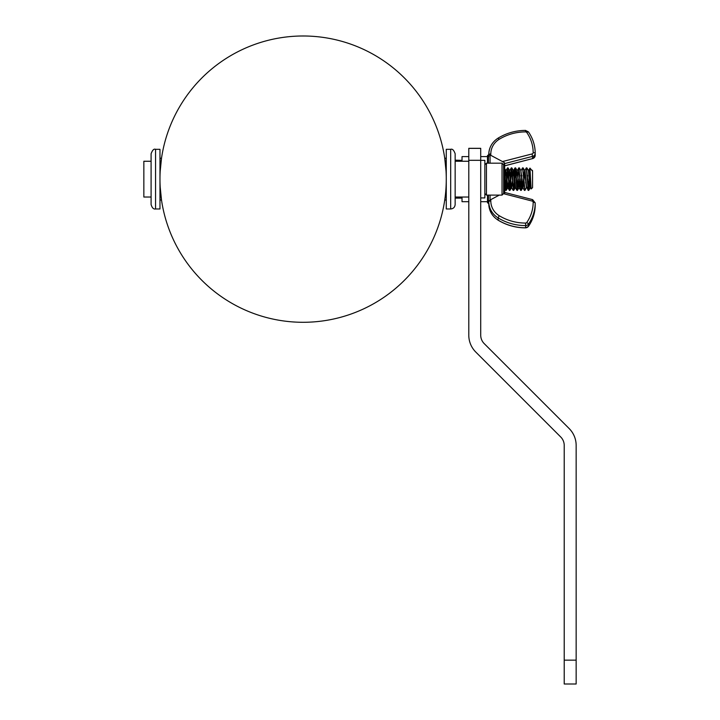 <?xml version="1.0" encoding="UTF-8"?>
<svg xmlns="http://www.w3.org/2000/svg" width="720" height="720" viewBox="0 0 720 720"><rect width="100%" height="100%" fill="white"/><g stroke="black" fill="none" stroke-linecap="round" stroke-linejoin="round"><path stroke-width="1.08" d="M504.657 193.977L504.657 165.852L532.611 158.58M502.461 161.568L532.152 153.909A1.359 1.305 0 0 0 533.16 152.649A37.485 36.081 0 0 0 526.752 132.471A1.359 1.305 0 0 0 525.627 131.895A49.329 47.475 0 0 0 499.203 139.284A18.09 17.415 0 0 0 490.806 153.981L490.806 155.331L504.153 162.45L504.657 163.26L504.657 192.501M504.657 169.173L505.638 190.368L504.657 188.685L504.657 180.513M529.641 179.145L528.705 190.413L526.59 168.732M525.888 179.145L525.681 182.934M526.59 187.299L524.943 190.413L522.828 168.732M522.126 179.145L521.19 190.413L519.075 168.732M518.373 179.145L517.437 190.413L515.556 167.877L513.675 190.413L511.794 167.877L509.922 190.413L508.041 167.877L506.16 190.413L504.657 170.037M532.188 170.793L529.974 168.111L531.126 188.973L532.566 187.596L532.566 170.694L531.882 170.064M530.739 183.519L530.217 187.848L529.749 186.372L528.462 170.982M527.553 175.356L527.292 179.145M526.419 187.92L524.583 170.442L522.603 187.974L520.821 170.442L519.363 167.922M520.038 175.356L518.913 187.92L517.068 170.442L516.024 179.145M515.313 187.299L515.088 187.974L514.719 186.372L513.306 170.442L512.271 179.145M511.56 187.299L511.326 187.974L510.957 186.372L509.553 170.442L508.509 179.145M507.798 187.299L507.573 187.974L507.204 186.372L505.791 170.442L504.756 179.145M303.12 322.29A143.145 143.145 0 0 0 427.095 107.568A143.145 143.145 0 0 0 179.154 107.568A143.145 143.145 0 0 0 303.12 322.29M531.126 188.973L530.217 186.372L528.705 170.316M527.769 179.145L527.499 182.925M524.871 170.379L526.356 167.877L528.174 190.368L526.455 186.372L525.051 170.442L523.071 187.974L520.947 170.982M520.254 179.145L519.237 187.911L517.194 170.982M516.492 179.145L516.222 182.925M515.088 187.974L515.556 187.974L514.251 174.069L513.774 170.442L513.441 170.982M512.739 179.145L511.722 187.911L509.679 170.982M508.977 179.145L507.969 187.911L505.926 170.982M505.224 179.145L504.657 186.282M468.792 156.6L462.024 156.6L462.024 161.253M462.024 197.037L462.024 201.69L468.792 201.69M480.717 335.178A11.925 11.925 180 0 0 484.209 343.611L569.16 428.544L484.209 343.611A11.925 11.925 -0 0 1 480.717 335.169L480.717 148.329L468.792 148.329L468.792 335.178A23.859 23.859 180 0 0 475.776 352.053L560.727 436.995A11.925 11.925 -0 0 1 564.219 445.437L564.219 684L576.153 684L576.153 660.15L564.219 660.15M488.448 195.111L488.448 203.481L487.485 202.671L487.485 195.111M487.485 163.179L487.485 155.619L488.448 154.809L488.448 163.179M480.717 160.362L484.848 160.362L484.848 197.928L480.717 197.928M484.848 164.772L486.45 163.179L486.45 195.111L484.848 193.518M502.038 163.179L503.64 164.772L503.64 193.518L502.038 195.111L502.038 163.179L486.45 163.179M490.059 195.111L490.059 200.097L488.772 201.105L488.772 203.319M493.299 156.663L490.059 154.953L490.059 163.179M503.478 193.671L532.152 201.069A1.359 1.305 180 0 1 533.16 202.329A37.485 36.081 180 0 1 526.752 222.498A1.359 1.305 180 0 1 525.627 223.074A49.329 47.475 180 0 1 499.203 215.694A18.09 17.415 180 0 1 490.806 200.988L490.806 199.629L499.302 195.111M488.772 201.105L488.772 201.546A20.124 19.368 0 0 0 498.114 217.899A51.363 49.437 0 0 0 525.627 225.585A3.393 3.267 0 0 0 528.444 224.145A39.519 38.034 0 0 0 535.194 202.878L532.683 199.728M533.16 202.329A2.034 0.549 0 0 1 535.194 202.878L535.194 205.092A39.519 38.034 180 0 1 528.444 226.359A3.393 3.267 180 0 1 525.627 227.799A51.363 49.437 180 0 1 498.114 220.113A20.124 19.368 180 0 1 488.772 203.751L488.772 201.546A2.034 0.549 180 0 1 490.806 200.988M503.64 192.897L504.657 192.438L532.665 199.647L532.152 201.069M490.806 199.629L490.059 200.097M488.772 154.836L488.772 154.539A20.124 19.368 180 0 1 498.114 138.177L498.15 138.096C492.111 142.02 488.988 147.501 488.772 154.539L488.772 154.836M504.657 165.789L532.683 158.562A3.393 3.267 0 0 0 535.194 155.412L535.194 153.198A3.393 3.267 180 0 1 532.683 156.348L504.657 163.575M528.174 190.368L529.974 168.111M505.638 190.368L507.573 167.877L509.391 190.368L511.326 167.877L513.441 189.558M514.143 179.145L515.088 167.877L516.96 190.413L518.841 167.877L520.722 190.413L521.856 175.365M521.118 170.379L522.603 167.877L524.709 189.558M525.42 179.145L525.618 175.365M460.701 197.037L460.35 198.126L462.024 197.928M460.35 198.126L455.157 198.126M455.157 160.56L462.024 160.362L455.157 160.164M460.35 160.56L460.566 161.253M450.684 149.319L446.265 149.319L446.265 179.145C444.609 206.073 444.609 206.073 446.265 179.145L446.265 208.971L450.684 208.971C453.402 208.701 454.887 207.207 455.157 204.489L455.157 153.792C453.906 150.183 452.412 148.689 450.684 149.319L450.684 208.971M446.049 171.153L444.735 158.265L446.265 158.265M155.565 149.319L159.975 149.319L159.975 208.971L155.565 208.971L155.565 149.319C153.909 148.617 152.415 150.102 151.092 153.792L151.092 204.489C152.064 207.873 153.558 209.367 155.565 208.971M159.975 158.265L161.505 158.265L160.2 171.153M160.2 187.137L161.505 200.016L159.975 200.016M151.092 197.037L143.847 197.037L143.847 161.253L151.092 161.253M468.792 148.329L480.717 148.329M569.16 428.562A23.859 23.859 -0 0 1 576.153 445.437L576.153 660.15M576.153 445.437L576.153 445.419A23.859 23.859 180 0 0 569.16 428.544M526.752 222.498A2.034 0.459 35 0 1 528.444 224.145L528.444 226.359A2.034 0.459 35 0 1 528.417 226.431L525.627 227.871C515.718 227.826 506.556 225.261 498.15 220.194L498.114 217.899L499.203 215.694M525.627 227.799L525.627 223.074M535.194 205.092C535.14 212.859 532.881 219.969 528.417 226.431A2.034 0.459 35 0 1 528.354 226.476M488.772 203.751C488.988 210.789 492.111 216.27 498.15 220.194L498.231 220.185M488.862 154.926A20.124 19.368 0 0 0 488.772 156.744M528.444 131.931A39.519 38.034 180 0 1 535.194 153.198C535.14 145.431 532.881 138.321 528.417 131.859A2.034 0.459 -35 0 1 528.444 131.931M535.194 155.412L532.665 158.643L532.152 153.909M533.16 152.649A2.034 0.549 -0 0 1 535.194 153.198M526.752 132.471A2.034 0.459 -35 0 1 528.417 131.859L525.627 130.491M525.627 131.895L525.627 130.41C515.718 130.464 506.556 133.029 498.15 138.096L499.203 139.284M490.806 153.981A2.034 0.549 180 0 0 488.772 154.539M504.153 192.744L504.153 162.45M468.792 160.308L480.717 160.308M480.717 148.374L468.792 148.374M504.657 168.471L505.755 170.37M528.759 190.368L530.181 187.92M526.878 167.922L528.3 170.37M523.125 167.922L524.547 170.37M521.244 190.368L522.666 187.92M517.482 190.368L518.913 187.92M515.61 167.922L517.032 170.37M513.729 190.368L515.151 187.92M511.848 167.922L513.27 170.37M509.976 190.368L511.398 187.92M508.095 167.922L509.517 170.37M506.214 190.368L507.636 187.92M468.792 161.253L455.157 161.253M468.792 197.037L455.157 197.037M524.943 170.316L524.475 170.316M517.437 170.316L516.96 170.316M509.922 170.316L509.445 170.316M506.16 170.316L505.692 170.316M523.071 187.974L522.603 187.974M519.309 187.974L518.841 187.974M511.794 187.974L511.326 187.974M508.041 187.974L507.573 187.974M487.485 156.6L480.717 156.6M487.485 201.69L480.717 201.69M502.038 195.111L486.45 195.111M490.059 154.953L488.448 154.809M528.633 170.379L529.938 168.12M522.999 187.911L524.421 190.368M519.237 187.911L520.668 190.368M517.365 170.379L518.787 167.922M515.484 187.911L516.906 190.368M513.603 170.379L515.025 167.922M511.722 187.911L513.153 190.368M509.85 170.379L511.272 167.922M507.969 187.911L509.391 190.368M506.088 170.379L507.51 167.922M505.692 190.413L506.16 190.413M509.445 190.413L509.922 190.413M513.207 190.413L513.675 190.413M516.96 190.413L517.437 190.413M520.722 190.413L521.19 190.413M524.475 190.413L524.943 190.413M528.237 190.413L528.705 190.413M507.573 167.877L508.041 167.877M511.326 167.877L511.794 167.877M515.088 167.877L515.556 167.877M518.841 167.877L519.309 167.877M522.603 167.877L523.071 167.877M526.356 167.877L526.824 167.877M444.735 200.016L446.265 200.016"/></g></svg>
